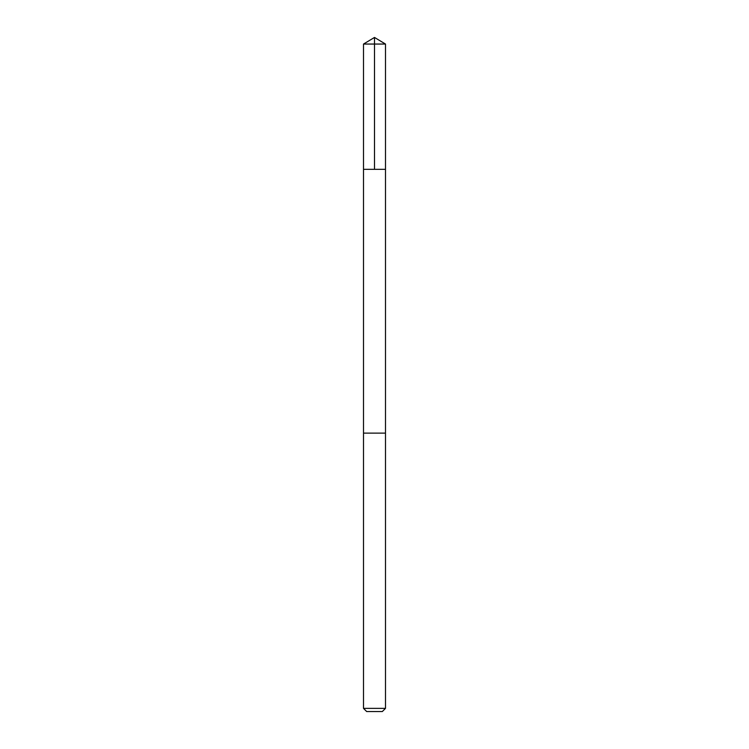 <?xml version="1.0" encoding="UTF-8"?>
<svg xmlns="http://www.w3.org/2000/svg" width="749" height="749" viewBox="0 0 749 749"><rect width="100%" height="100%" fill="white"/><g stroke="black" fill="none" stroke-linecap="round" stroke-linejoin="round"><path stroke-width="1.12" d="M364.117 169.34L385.492 169.34L385.492 44.051L363.508 44.051L363.508 169.34L385.492 169.34L385.492 433.119L363.508 433.119L363.508 169.34L364.117 169.34M385.492 433.119L363.508 433.119L363.508 708.376L385.492 708.376L385.492 433.119M385.492 708.376L382.318 711.55L366.682 711.55L363.508 708.376M374.5 169.34L374.5 37.45L363.508 44.051M374.5 37.45L385.492 44.051"/></g></svg>
